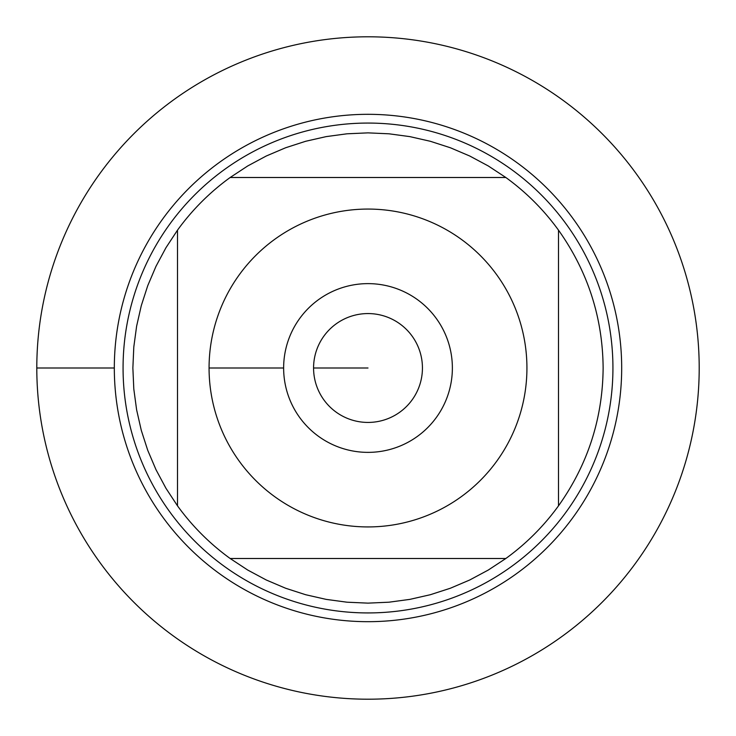 <?xml version="1.0" encoding="UTF-8"?>
<svg xmlns="http://www.w3.org/2000/svg" width="736" height="736" viewBox="0 0 736 736"><rect width="100%" height="100%" fill="white"/><g stroke="black" fill="none" stroke-linecap="round" stroke-linejoin="round"><path stroke-width="1.1" d="M123.068 368A244.932 244.932 0 0 1 490.47 155.885A244.932 244.932 0 0 1 490.47 580.115A244.932 244.932 0 0 1 123.068 368M36.8 368A331.2 331.2 0 0 1 533.6 81.172A331.2 331.2 0 0 1 533.6 654.828A331.2 331.2 0 0 1 36.8 368L114.319 368A253.681 253.681 0 0 1 494.84 148.304A253.681 253.681 0 0 1 494.84 587.696A253.681 253.681 0 0 1 114.319 368M283.636 368A84.364 84.364 0 0 1 410.182 294.934A84.364 84.364 0 0 1 410.182 441.066A84.364 84.364 0 0 1 283.636 368L209.07 368L283.636 368M526.93 368A158.93 158.93 0 0 0 319.038 216.798A158.93 158.93 0 0 0 239.237 461.159A158.93 158.93 0 0 0 526.93 368M505.834 177.496L488.253 165.94L469.724 156.004L450.368 147.761L430.358 141.284L409.851 136.62L389.013 133.805L368 132.866L346.987 133.805L326.149 136.62L305.642 141.284L285.632 147.761L266.276 156.004L247.747 165.94L230.166 177.496A235.134 235.134 0 0 0 177.496 230.166L165.94 247.747L156.004 266.276L147.761 285.632L141.284 305.642L136.62 326.149L133.805 346.987L132.866 368L133.805 389.013L136.62 409.851L141.284 430.358L147.761 450.368L156.004 469.724L165.94 488.253L177.496 505.834A235.134 235.134 0 0 0 230.166 558.504L247.747 570.06L266.276 579.996L285.632 588.239L305.642 594.716L326.149 599.38L346.987 602.195L368 603.134L389.013 602.195L409.851 599.38L430.358 594.716L450.368 588.239L469.724 579.996L488.253 570.06L505.834 558.504A235.134 235.134 0 0 0 558.504 505.834L558.504 230.166A235.134 235.134 0 0 0 505.834 177.496L230.166 177.496A235.134 235.134 0 0 0 177.496 230.166L177.496 505.834A235.134 235.134 0 0 0 230.166 558.504L505.834 558.504A235.134 235.134 0 0 0 558.504 505.834C587.806 464.554 602.683 418.618 603.134 368C602.683 317.382 587.806 271.446 558.504 230.166A235.134 235.134 0 0 0 505.834 177.496M313.573 368A54.427 54.427 0 0 0 395.214 415.141A54.427 54.427 0 0 0 395.214 320.859A54.427 54.427 0 0 0 313.573 368L368 368L313.573 368M699.2 368A331.2 331.2 0 0 1 202.4 654.828A331.2 331.2 0 0 1 202.4 81.172A331.2 331.2 0 0 1 699.2 368"/></g></svg>
